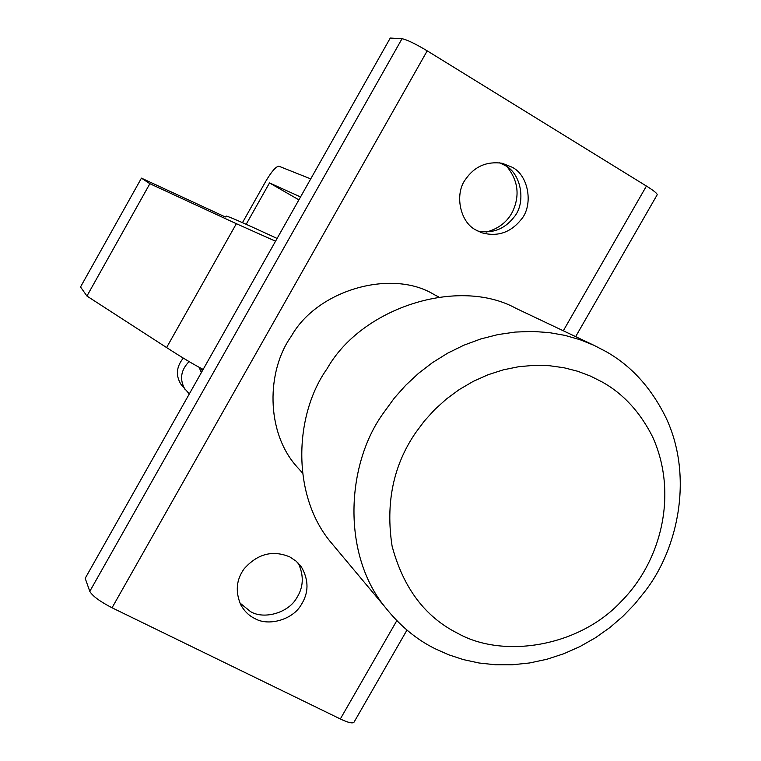 <?xml version="1.0" encoding="UTF-8"?>
<svg xmlns="http://www.w3.org/2000/svg" width="761" height="761" viewBox="0 0 761 761"><rect width="100%" height="100%" fill="white"/><g stroke="black" fill="none" stroke-linecap="round" stroke-linejoin="round"><path stroke-width="1.14" d="M189.308 393.941L181.013 384.4C175.534 375.534 176.305 366.773 183.315 358.098M185.189 389.689C179.339 379.663 180.633 370.293 189.089 361.58M518.374 309.489L516.053 308.386C458.769 276.69 361.798 307.168 327.154 368.628C294.497 414.355 291.254 493.775 329.951 541.214L337.751 550.526M434.931 294.992L434.084 294.555C392.029 268.643 317.308 289.627 291.32 336.229C266.531 370.655 265.589 431.725 296.657 466.483L302.031 472.457M645.119 591.164C678.955 547.559 693.309 474.816 665.723 417.18C651.055 387.644 631.183 365.794 606.117 351.63L593.951 345.304L579.968 339.682L564.928 335.373L548.995 332.567L532.348 331.416L515.235 332.072L497.922 334.583L480.705 338.978L463.877 345.199L447.725 353.133L432.505 362.607L418.436 373.413L405.689 385.304L394.369 398.022L382.84 413.87C346.017 465.351 341.993 554.312 384.885 606.869C399.611 625.513 416.324 639.459 435.016 648.686L448.657 654.774L463.373 659.606L479.03 662.993L495.44 664.762L512.381 664.781L529.599 662.964L546.807 659.283L563.701 653.775L580.015 646.546L595.483 637.737L609.865 627.559L623.012 616.229L634.788 604.015L645.119 591.164M457.475 633.181C502.973 659.036 579.159 646.898 621.214 601.428C660.719 561.846 678.527 494.66 652.757 437.166C640.277 412.243 623.43 393.865 602.227 382.022L590.546 376.115L577.77 371.282L564.034 367.763L549.48 365.718L534.327 365.328L518.831 366.688L503.287 369.846L487.991 374.773L473.228 381.394L459.292 389.537L446.403 399.011L434.74 409.561L424.429 420.928L415.544 432.857C393.294 465.371 385.475 503.116 392.086 546.094C403.273 587.892 425.066 616.914 457.475 633.181M239.839 602.912L250.578 611.644C264.048 619.768 288.371 612.862 296.59 598.108C303.553 587.359 304.105 575.716 298.264 563.169M254.726 618.474C268.338 626.664 292.918 619.663 301.232 604.748C308.785 592.867 308.909 580.377 301.584 567.268L296.181 561.199L289.817 556.919C272.714 549.813 257.484 553.78 244.129 568.828C236.281 579.625 235.178 591.658 240.818 604.928C244.367 611.216 248.999 615.725 254.726 618.474M477.908 231.097C492.538 233.751 504.514 229.166 513.846 217.351C526.241 203.396 521.685 173.584 504.933 165.394L499.597 162.816M512.058 167.192L502.146 163.254C486.726 161.142 474.569 166.431 465.694 179.149C454.241 193.77 459.939 222.526 476.158 230.136L481.799 232.761C497.38 237.032 510.45 232.685 521.019 219.72C533.556 205.613 528.981 175.468 512.058 167.192M507.121 166.84C518.041 180.519 519.963 195.254 512.866 211.054C507.777 221.556 498.94 228.557 486.374 232.057M201.361 372.586L199.144 367.306M202.264 370.997L201.323 368.467M310.735 178.892L278.916 166.221C276.005 166.393 271.629 171.406 265.798 181.251L242.474 222.65M575.649 336.628L657.181 194.787C657.361 193.541 653.775 190.631 646.431 186.055L427.206 50.844C415.297 43.729 406.907 39.686 402.017 38.716L390.26 38.05L85.194 578.322L89.788 591.354C92.49 596.025 99.91 601.494 112.038 607.782L340.338 718.964C348.043 722.646 352.609 723.721 354.027 722.17L406.964 630.089M298.892 199.858L269.499 182.925L246.184 224.305M269.499 182.925L300.538 196.947M277.099 238.459L269.147 234.778C243.349 222.878 229.09 216.647 226.369 216.105L225.342 216.971L141.441 178.141L149.869 183.696L236.357 223.696L166.592 347.568C182.307 357.727 194.502 364.995 203.168 369.399M166.592 347.568L86.935 296.048L80.523 286.964L141.441 178.141M275.549 241.208L236.357 223.696M149.869 183.696L86.935 296.048M646.431 186.055L563.311 330.778M396.804 620.653L340.338 718.964M427.206 50.844L112.038 607.782M402.017 38.716L89.788 591.354M434.084 294.555L438.707 296.961M302.431 472.895L296.657 466.483M516.053 308.386L593.951 345.304M384.885 606.869L329.951 541.214M301.584 567.268L299.948 565.071M480.648 232.333L481.799 232.761"/></g></svg>
